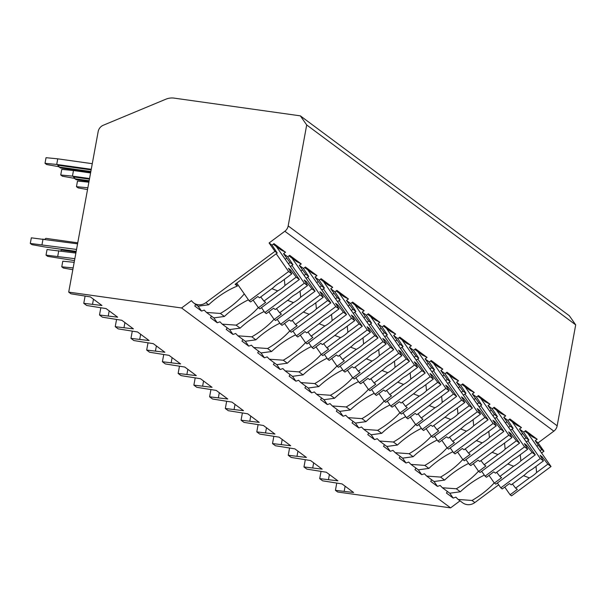<?xml version="1.0" encoding="UTF-8"?>
<svg xmlns="http://www.w3.org/2000/svg" width="606" height="606" viewBox="0 0 606 606"><rect width="100%" height="100%" fill="white"/><g stroke="black" fill="none" stroke-linecap="round" stroke-linejoin="round"><path stroke-width="0.91" d="M541.575 452.985L543.938 451.235L538.09 442.857L553.839 431.154A8.234 7.825 -53.4 0 0 557.172 425.806L575.7 324.861L569.337 315.749L300.341 115.852L174.172 98.127A16.468 15.642 -53.4 0 0 165.809 99.225L103.285 125.245A8.234 7.825 -53.4 0 0 98.164 131.608L68.705 292.122L70.97 293.804L90.392 296.91L101.952 305.5L83.772 303.318L86.703 305.492L106.126 308.598L117.678 317.188L99.498 315.006L102.429 317.18L121.851 320.286L133.411 328.876L115.231 326.695L118.162 328.869L137.577 331.974L149.137 340.564L130.957 338.383L133.888 340.557L153.31 343.663L164.87 352.253L146.682 350.071L149.614 352.245L169.036 355.351L180.596 363.941L162.416 361.759L165.347 363.933L184.762 367.039L196.321 375.629L178.141 373.447L181.073 375.622L200.495 378.727L212.055 387.317L193.875 385.136L196.798 387.31L216.221 390.415L227.78 399.006L209.6 396.824L212.532 398.998L231.954 402.104L243.514 410.694L225.326 408.512L228.257 410.686L247.68 413.792L259.239 422.382L241.059 420.2L243.991 422.374L263.405 425.48L274.965 434.07L256.785 431.889L259.716 434.063L279.139 437.168L290.698 445.758L272.511 443.577L275.442 445.751L294.864 448.857L306.424 457.447L288.244 455.265L291.175 457.439L310.59 460.545L322.15 469.135L303.97 466.953L306.901 469.127L326.323 472.233L337.883 480.823L319.703 478.642L322.634 480.816L342.049 483.921L353.609 492.511L335.429 490.33L337.701 492.011L450.584 507.873L460.03 500.851M474.854 502.563L472.036 500.465L458.151 499.458L462.62 502.775A10.703 10.166 -53.4 0 0 474.854 502.563L498.7 484.845M68.705 292.122L181.588 307.977L191.458 300.644A10.703 10.166 -53.4 0 0 193.625 302.879A10.703 10.166 -53.4 0 0 205.858 302.667L274.942 251.338L269.094 242.961L284.843 231.257A8.234 7.825 -53.4 0 0 288.176 225.917L306.704 124.965L300.341 115.852M575.7 324.861L306.704 124.965M526.303 441.948L528.871 440.039L523.645 432.116L525.614 430.654L537.174 439.244L535.204 440.706L538.09 442.857M523.645 432.116L519.471 429.018L521.448 427.556L516.774 425.154L509.169 419.496M510.57 430.26L513.146 428.351L507.911 420.428L509.888 418.966L521.448 427.556M507.911 420.428L503.745 417.329L505.715 415.867L501.041 413.466L493.435 407.808M494.844 418.572L497.412 416.663L492.186 408.739L494.155 407.277L505.715 415.867M492.186 408.739L488.012 405.641L489.989 404.179L485.315 401.778L477.71 396.119M479.111 406.884L481.687 404.975L476.452 397.051L478.429 395.589L489.989 404.179M476.452 397.051L472.286 393.953L474.263 392.491L469.589 390.09L461.977 384.431M463.385 395.195L465.953 393.286L460.727 385.363L462.704 383.901L474.263 392.491M460.727 385.363L456.56 382.265L458.53 380.803L453.856 378.402L446.251 372.743M447.66 383.507L450.228 381.598L445.001 373.675L446.97 372.213L458.53 380.803M445.001 373.675L440.827 370.577L442.804 369.115L438.13 366.713L430.525 361.055M431.927 371.819L434.502 369.91L429.268 361.987L431.245 360.525L442.804 369.115M429.268 361.987L425.101 358.888L427.071 357.426L422.405 355.025L414.792 349.367M416.201 360.131L418.769 358.222L413.542 350.298L415.519 348.836L427.071 357.426M413.542 350.298L409.376 347.2L411.345 345.738L406.671 343.337L399.066 337.678M400.468 348.442L403.043 346.534L397.816 338.61L399.786 337.148L411.345 345.738M397.816 338.61L393.642 335.512L395.62 334.05L390.946 331.649L383.333 325.99M384.742 336.754L387.317 334.845L382.083 326.922L384.06 325.46L395.62 334.05M382.083 326.922L377.917 323.824L379.886 322.362L375.212 319.96L367.607 314.302M369.016 325.066L371.584 323.157L366.357 315.234L368.327 313.772L379.886 322.362M366.357 315.234L362.183 312.135L364.161 310.673L359.487 308.272L351.881 302.621M353.283 313.378L355.858 311.469L350.624 303.545L352.601 302.083L364.161 310.673M350.624 303.545L346.458 300.447L348.435 298.985L343.761 296.584L336.148 290.933M337.557 301.69L340.125 299.781L334.898 291.857L336.875 290.395L348.435 298.985M334.898 291.857L330.732 288.759L332.702 287.297L328.028 284.896L320.422 279.245M321.831 290.001L324.399 288.092L319.173 280.169L321.142 278.707L332.702 287.297M319.173 280.169L314.999 277.071L316.976 275.609L312.302 273.208L304.697 267.557M306.098 278.313L308.674 276.404L303.439 268.481L305.416 267.019L316.976 275.609M303.439 268.481L299.273 265.383L301.243 263.921L296.569 261.519L288.964 255.868M290.372 266.625L292.94 264.716L287.714 256.792L289.683 255.331L301.243 263.921M287.714 256.792L283.54 253.694L285.517 252.232L280.843 249.831L273.238 244.18M193.625 302.879L198.094 306.204L208.684 304.765A31.285 9.317 145.1 0 1 237.431 286.04L235.105 284.312L277.215 253.028L271.988 245.104L273.957 243.642L285.517 252.232M271.988 245.104L269.094 242.961M524.894 431.184L532.5 436.843L537.174 439.244M536.901 446.296L538.348 445.221L535.204 440.706M277.215 253.028L274.942 251.338M292.94 264.716L290.009 262.534L288.365 263.754M283.54 253.694L290.009 262.534M308.674 276.404L305.742 274.223L304.098 275.442M299.273 265.383L305.742 274.223M324.399 288.092L321.468 285.911L319.824 287.13M314.999 277.071L321.468 285.911M340.125 299.781L337.201 297.599L335.557 298.819M330.732 288.759L337.201 297.599M355.858 311.469L352.927 309.287L351.283 310.507M346.458 300.447L352.927 309.287M371.584 323.157L368.653 320.975L367.009 322.195M362.183 312.135L368.653 320.975M387.317 334.845L384.386 332.664L382.742 333.883M377.917 323.824L384.386 332.664M403.043 346.534L400.112 344.352L398.468 345.571M393.642 335.512L400.112 344.352M418.769 358.222L415.837 356.04L414.201 357.26M409.376 347.2L415.837 356.04M434.502 369.91L431.57 367.728L429.927 368.948M425.101 358.888L431.57 367.728M450.228 381.598L447.296 379.417L445.652 380.636M440.827 370.577L447.296 379.417M465.953 393.286L463.029 391.105L461.386 392.324M456.56 382.265L463.029 391.105M481.687 404.975L478.755 402.793L477.111 404.013M472.286 393.953L478.755 402.793M497.412 416.663L494.481 414.481L492.837 415.701M488.012 405.641L494.481 414.481M513.146 428.351L510.214 426.169L508.57 427.389M503.745 417.329L510.214 426.169M528.871 440.039L525.94 437.858L524.296 439.077M519.471 429.018L525.94 437.858M538.348 445.221L541.666 449.546L540.029 450.766M543.938 451.235L541.666 449.546M286.691 258.209L285.244 259.285M248.415 299.803A31.285 9.317 145.1 0 0 224.409 316.453L220.379 313.453A31.285 9.317 145.1 0 0 244.263 293.857M264.14 311.492A31.285 9.317 145.1 0 0 240.143 328.141L236.105 325.142A31.285 9.317 145.1 0 0 258.3 307.56M279.866 323.18A31.285 9.317 145.1 0 0 255.868 339.83L251.831 336.83A31.285 9.317 145.1 0 0 274.026 319.248M295.599 334.86A31.285 9.317 145.1 0 0 271.594 351.518L267.564 348.518A31.285 9.317 145.1 0 0 289.759 330.937M311.325 346.549A31.285 9.317 145.1 0 0 287.327 363.206L283.29 360.206A31.285 9.317 145.1 0 0 305.485 342.625M327.058 358.237A31.285 9.317 145.1 0 0 303.053 374.894L299.016 371.895A31.285 9.317 145.1 0 0 321.218 354.313M342.784 369.925A31.285 9.317 145.1 0 0 318.779 386.583L314.749 383.583A31.285 9.317 145.1 0 0 336.944 366.001M358.51 381.613A31.285 9.317 145.1 0 0 334.512 398.271L330.475 395.271A31.285 9.317 145.1 0 0 352.669 377.69M374.243 393.302A31.285 9.317 145.1 0 0 350.238 409.959L346.208 406.959A31.285 9.317 145.1 0 0 368.403 389.378M389.969 404.99A31.285 9.317 145.1 0 0 365.971 421.647L361.933 418.648A31.285 9.317 145.1 0 0 384.128 401.066M405.694 416.678A31.285 9.317 145.1 0 0 381.697 433.335L377.659 430.336A31.285 9.317 145.1 0 0 399.854 412.754M421.428 428.366A31.285 9.317 145.1 0 0 397.422 445.024L393.392 442.024A31.285 9.317 145.1 0 0 415.587 424.442M437.153 440.054A31.285 9.317 145.1 0 0 413.156 456.712L409.118 453.712A31.285 9.317 145.1 0 0 431.313 436.131M452.887 451.743A31.285 9.317 145.1 0 0 428.881 468.4L424.851 465.4A31.285 9.317 145.1 0 0 447.046 447.819M468.612 463.431A31.285 9.317 145.1 0 0 444.615 480.088L440.577 477.089A31.285 9.317 145.1 0 0 462.772 459.507M484.338 475.119A31.285 9.317 145.1 0 0 460.34 491.777L456.303 488.777A31.285 9.317 145.1 0 0 478.498 471.195M472.036 500.465A31.285 9.317 145.1 0 0 494.231 482.884M237.431 286.04L235.84 283.767M195.768 304.477A31.285 9.317 145.1 0 0 194.784 306.053L201.525 311.06A31.285 9.317 145.1 0 0 204.199 310.113L206.495 312.446L220.379 313.453M447.425 491.481A31.285 9.317 145.1 0 0 446.44 493.064L453.182 498.071A31.285 9.317 145.1 0 0 455.856 497.125L458.151 499.458M450.584 507.873L181.588 307.977M211.494 316.165A31.285 9.317 145.1 0 0 210.509 317.741L217.251 322.748A31.285 9.317 145.1 0 0 219.933 321.801L222.22 324.134L236.105 325.142M227.227 327.854A31.285 9.317 145.1 0 0 226.243 329.429L232.977 334.436A31.285 9.317 145.1 0 0 235.658 333.489L237.953 335.822L251.831 336.83M242.953 339.542A31.285 9.317 145.1 0 0 241.968 341.117L248.71 346.124A31.285 9.317 145.1 0 0 251.384 345.178L253.679 347.511L267.564 348.518M258.686 351.23A31.285 9.317 145.1 0 0 257.701 352.806L264.436 357.813A31.285 9.317 145.1 0 0 267.117 356.866L269.405 359.199L283.29 360.206M274.412 362.918A31.285 9.317 145.1 0 0 273.427 364.494L280.169 369.501A31.285 9.317 145.1 0 0 282.843 368.554L285.138 370.887L299.016 371.895M290.138 374.606A31.285 9.317 145.1 0 0 289.153 376.182L295.895 381.189A31.285 9.317 145.1 0 0 298.576 380.242L300.864 382.575L314.749 383.583M305.871 386.295A31.285 9.317 145.1 0 0 304.886 387.87L311.62 392.877A31.285 9.317 145.1 0 0 314.302 391.93L316.597 394.264L330.475 395.271M321.597 397.983A31.285 9.317 145.1 0 0 320.612 399.559L327.354 404.566A31.285 9.317 145.1 0 0 330.028 403.619L332.323 405.952L346.208 406.959M337.322 409.664A31.285 9.317 145.1 0 0 336.338 411.247L343.079 416.254A31.285 9.317 145.1 0 0 345.761 415.307L348.049 417.64L361.933 418.648M353.056 421.352A31.285 9.317 145.1 0 0 352.071 422.935L358.805 427.942A31.285 9.317 145.1 0 0 361.487 426.995L363.782 429.328L377.659 430.336M368.781 433.04A31.285 9.317 145.1 0 0 367.797 434.623L374.538 439.63A31.285 9.317 145.1 0 0 377.212 438.683L379.507 441.017L393.392 442.024M384.515 444.728A31.285 9.317 145.1 0 0 383.53 446.311L390.264 451.318A31.285 9.317 145.1 0 0 392.946 450.372L395.241 452.705L409.118 453.712M400.24 456.416A31.285 9.317 145.1 0 0 399.256 458L405.997 463.007A31.285 9.317 145.1 0 0 408.671 462.06L410.966 464.393L424.851 465.4M415.966 468.105A31.285 9.317 145.1 0 0 414.981 469.688L421.723 474.695A31.285 9.317 145.1 0 0 424.405 473.748L426.692 476.081L440.577 477.089M431.699 479.793A31.285 9.317 145.1 0 0 430.714 481.376L437.449 486.383A31.285 9.317 145.1 0 0 440.13 485.436L442.425 487.769L456.303 488.777M442.425 487.769L449.758 493.216L460.34 491.777M206.495 312.446L213.827 317.892L224.409 316.453M222.22 324.134L229.553 329.581L240.143 328.141M237.953 335.822L245.286 341.269L255.868 339.83M253.679 347.511L261.012 352.957L271.594 351.518M269.405 359.199L276.737 364.645L287.327 363.206M285.138 370.887L292.471 376.334L303.053 374.894M300.864 382.575L308.196 388.022L318.779 386.583M316.597 394.264L323.93 399.71L334.512 398.271M332.323 405.952L339.655 411.398L350.238 409.959M348.049 417.64L355.381 423.086L365.971 421.647M363.782 429.328L371.114 434.775L381.697 433.335M379.507 441.017L386.84 446.463L397.422 445.024M395.241 452.705L402.566 458.151L413.156 456.712M410.966 464.393L418.299 469.839L428.881 468.4M426.692 476.081L434.025 481.528L444.615 480.088M302.424 269.897L300.977 270.973M217.251 322.748L213.903 317.945M261.466 307.659L264.883 312.552L266.322 313.62L273.564 308.242L275.283 309.522L289.024 299.311A9.878 2.939 145.1 0 1 292.38 296.41A9.878 2.939 145.1 0 1 296.281 293.925L307.522 285.57L304.356 283.214L264.883 312.552M268.814 311.772L274.17 319.453L275.616 320.521L315.09 291.191L311.923 288.842L306.257 281.525L305.462 282.116M274.17 319.453L281.404 314.075L279.684 312.794L293.425 302.583A9.878 2.939 145.1 0 0 297.334 300.091A9.878 2.939 145.1 0 0 300.682 297.19L311.923 288.842M279.684 312.794L276.472 308.643M287.608 300.364L293.425 302.583M300.682 297.19L300.068 291.107M306.257 281.525L304.189 279.995L307.522 285.57M291.956 265.451L304.356 283.214M292.009 258.126L315.09 291.191M201.525 311.06L198.17 306.257M318.15 281.585L316.703 282.661M232.977 334.436L229.629 329.634M277.2 319.347L280.608 324.233L282.055 325.308L289.289 319.93L291.016 321.21L304.757 310.999A9.878 2.939 145.1 0 1 308.106 308.098A9.878 2.939 145.1 0 1 312.014 305.613L323.256 297.258L320.089 294.902L280.608 324.233M284.54 323.46L289.895 331.141L291.342 332.209L330.815 302.879L327.649 300.531L321.983 293.213L321.188 293.804M289.895 331.141L297.137 325.763L295.41 324.483L309.151 314.272A9.878 2.939 145.1 0 0 313.06 311.779A9.878 2.939 145.1 0 0 316.408 308.878L327.649 300.531M295.41 324.483L292.198 320.332M303.341 312.052L309.151 314.272M316.408 308.878L315.794 302.795M321.983 293.213L319.923 291.683L323.256 297.258M307.681 277.139L320.089 294.902M307.734 269.814L330.815 302.879M333.876 293.274L332.429 294.349M248.71 346.124L245.362 341.322M292.925 331.035L296.334 335.921L297.781 336.997L305.023 331.618L306.742 332.899L320.483 322.687A9.878 2.939 145.1 0 1 323.831 319.786A9.878 2.939 145.1 0 1 327.74 317.302L338.981 308.946L335.815 306.591L296.334 335.921M300.265 335.148L305.629 342.829L307.068 343.897L346.549 314.567L343.382 312.219L337.716 304.901L336.921 305.492M305.629 342.829L312.863 337.451L311.143 336.171L324.884 325.96A9.878 2.939 145.1 0 0 328.785 323.468A9.878 2.939 145.1 0 0 332.141 320.566L343.382 312.219M311.143 336.171L307.924 332.02M319.067 323.74L324.884 325.96M332.141 320.566L331.52 314.484M337.716 304.901L335.648 303.371L338.981 308.946M323.415 288.827L335.815 306.591M323.468 281.502L346.549 314.567M349.609 304.962L348.162 306.038M264.436 357.813L261.088 353.01M308.651 342.723L312.067 347.609L313.514 348.685L320.748 343.307L322.468 344.587L336.209 334.376A9.878 2.939 145.1 0 1 339.565 331.474A9.878 2.939 145.1 0 1 343.466 328.99L354.707 320.635L351.541 318.279L312.067 347.609M315.999 346.837L321.354 354.518L322.801 355.586L362.274 326.255L359.108 323.907L353.442 316.59L352.647 317.18M321.354 354.518L328.588 349.139L326.869 347.859L340.61 337.648A9.878 2.939 145.1 0 0 344.519 335.156A9.878 2.939 145.1 0 0 347.867 332.255L359.108 323.907M326.869 347.859L323.657 343.708M334.8 335.429L340.61 337.648M347.867 332.255L347.253 326.172M353.442 316.59L351.382 315.059L354.707 320.635M339.14 300.515L351.541 318.279M339.193 293.19L362.274 326.255M365.335 316.65L363.888 317.726M280.169 369.501L276.813 364.698M324.384 354.412L327.793 359.297L329.24 360.373L336.474 354.995L338.201 356.275L351.942 346.064A9.878 2.939 145.1 0 1 355.29 343.163A9.878 2.939 145.1 0 1 359.199 340.678L370.44 332.323L367.274 329.967L327.793 359.297M331.724 358.525L337.08 366.206L338.527 367.274L378.008 337.943L374.841 335.595L369.168 328.278L368.372 328.869M337.08 366.206L344.322 360.828L342.602 359.547L356.343 349.336A9.878 2.939 145.1 0 0 360.244 346.844A9.878 2.939 145.1 0 0 363.6 343.943L374.841 335.595M342.602 359.547L339.383 355.396M350.526 347.117L356.343 349.336M363.6 343.943L362.979 337.86M369.168 328.278L367.107 326.748L370.44 332.323M354.866 312.204L367.274 329.967M354.919 304.879L378.008 337.943M381.068 328.338L379.621 329.414M295.895 381.189L292.546 376.387M340.11 366.1L343.526 370.986L344.965 372.061L352.207 366.683L353.927 367.963L367.668 357.752A9.878 2.939 145.1 0 1 371.024 354.851A9.878 2.939 145.1 0 1 374.925 352.366L386.166 344.011L383 341.655L343.526 370.986M347.45 370.213L352.813 377.894L354.26 378.962L393.733 349.632L390.567 347.276L384.901 339.966L384.106 340.557M352.813 377.894L360.047 372.516L358.328 371.236L372.069 361.024A9.878 2.939 145.1 0 0 375.978 358.532A9.878 2.939 145.1 0 0 379.326 355.631L390.567 347.276M358.328 371.236L355.108 367.084M366.251 358.805L372.069 361.024M379.326 355.631L378.712 349.548M384.901 339.966L382.833 338.436L386.166 344.011M370.599 323.892L383 341.655M370.652 316.567L393.733 349.632M396.794 340.027L395.347 341.102M311.62 392.877L308.272 388.075M355.843 377.788L359.252 382.674L360.699 383.75L367.933 378.371L369.652 379.651L383.401 369.44A9.878 2.939 145.1 0 1 386.749 366.539A9.878 2.939 145.1 0 1 390.658 364.047L401.892 355.699L398.725 353.343L359.252 382.674M363.183 381.901L368.539 389.582L369.986 390.65L409.459 361.32L406.293 358.964L400.627 351.654L399.831 352.245M368.539 389.582L375.781 384.204L374.053 382.924L387.795 372.713A9.878 2.939 145.1 0 0 391.703 370.221A9.878 2.939 145.1 0 0 395.051 367.319L406.293 358.964M374.053 382.924L370.842 378.773M381.985 370.493L387.795 372.713M395.051 367.319L394.438 361.237M400.627 351.654L398.566 350.124L401.892 355.699M386.325 335.58L398.725 353.343M386.378 328.255L409.459 361.32M412.519 351.715L411.073 352.79M327.354 404.566L323.998 399.763M371.569 389.476L374.978 394.362L376.424 395.438L383.666 390.059L385.386 391.34L399.127 381.129A9.878 2.939 145.1 0 1 402.475 378.227A9.878 2.939 145.1 0 1 406.384 375.735L417.625 367.387L414.459 365.032L374.978 394.362M378.909 393.589L384.272 401.27L385.711 402.339L425.192 373.008L422.026 370.652L416.36 363.342L415.565 363.933M384.272 401.27L391.506 395.892L389.787 394.612L403.528 384.401A9.878 2.939 145.1 0 0 407.429 381.909A9.878 2.939 145.1 0 0 410.785 379.008L422.026 370.652M389.787 394.612L386.567 390.461M397.71 382.181L403.528 384.401M410.785 379.008L410.164 372.925M416.36 363.342L414.292 361.812L417.625 367.387M402.051 347.268L414.459 365.032M402.104 339.943L425.192 373.008M428.253 363.403L426.806 364.479M343.079 416.254L339.731 411.451M387.295 401.164L390.711 406.05L392.158 407.126L399.392 401.748L401.111 403.028L414.852 392.817A9.878 2.939 145.1 0 1 418.208 389.916A9.878 2.939 145.1 0 1 422.109 387.423L433.351 379.076L430.184 376.72L390.711 406.05M394.642 405.278L399.998 412.959L401.445 414.027L440.918 384.696L437.752 382.341L432.086 375.031L431.29 375.622M399.998 412.959L407.232 407.58L405.512 406.3L419.254 396.089A9.878 2.939 145.1 0 0 423.162 393.597A9.878 2.939 145.1 0 0 426.51 390.696L437.752 382.341M405.512 406.3L402.301 402.149M413.436 393.87L419.254 396.089M426.51 390.696L425.897 384.613M432.086 375.031L430.018 373.501L433.351 379.076M417.784 358.957L430.184 376.72M417.837 351.631L440.918 384.696M443.978 375.091L442.531 376.167M358.805 427.942L355.457 423.139M403.028 412.853L406.437 417.739L407.883 418.814L415.118 413.436L416.845 414.716L430.586 404.505A9.878 2.939 145.1 0 1 433.934 401.604A9.878 2.939 145.1 0 1 437.843 399.112L449.084 390.764L445.918 388.408L406.437 417.739M410.368 416.966L415.724 424.647L417.17 425.715L456.651 396.385L453.477 394.029L447.811 386.719L447.016 387.31M415.724 424.647L422.965 419.269L421.238 417.988L434.979 407.777A9.878 2.939 145.1 0 0 438.888 405.285A9.878 2.939 145.1 0 0 442.236 402.384L453.477 394.029M421.238 417.988L418.026 413.837M429.169 405.558L434.979 407.777M442.236 402.384L441.622 396.301M447.811 386.719L445.751 385.189L449.084 390.764M433.51 370.645L445.918 388.408M433.563 363.32L456.651 396.385M459.704 386.779L458.257 387.855M374.538 439.63L371.19 434.828M418.754 424.541L422.17 429.427L423.609 430.502L430.851 425.124L432.57 426.404L446.311 416.193A9.878 2.939 145.1 0 1 449.66 413.292A9.878 2.939 145.1 0 1 453.568 410.8L464.81 402.452L461.643 400.096L422.17 429.427M426.094 428.654L431.457 436.335L432.896 437.403L472.377 408.073L469.211 405.717L463.545 398.407L462.749 398.998M431.457 436.335L438.691 430.957L436.971 429.677L450.712 419.466A9.878 2.939 145.1 0 0 454.614 416.973A9.878 2.939 145.1 0 0 457.969 414.072L469.211 405.717M436.971 429.677L433.752 425.526M444.895 417.246L450.712 419.466M457.969 414.072L457.356 407.989M463.545 398.407L461.477 396.877L464.81 402.452M449.243 382.333L461.643 400.096M449.296 375.008L472.377 408.073M475.437 398.468L473.99 399.543M390.264 451.318L386.916 446.516M434.479 436.229L437.896 441.115L439.342 442.191L446.577 436.812L448.296 438.093L462.037 427.881A9.878 2.939 145.1 0 1 465.393 424.98A9.878 2.939 145.1 0 1 469.294 422.488L480.535 414.14L477.369 411.785L437.896 441.115M441.827 440.342L447.183 448.023L448.629 449.091L488.103 419.761L484.936 417.405L479.27 410.095L478.475 410.686M447.183 448.023L454.424 442.645L452.697 441.365L466.438 431.154A9.878 2.939 145.1 0 0 470.347 428.662A9.878 2.939 145.1 0 0 473.695 425.76L484.936 417.405M452.697 441.365L449.485 437.214M460.628 428.934L466.438 431.154M473.695 425.76L473.081 419.678M479.27 410.095L477.21 408.558L480.535 414.14M464.969 394.021L477.369 411.785M465.022 386.696L488.103 419.761M491.163 410.156L489.716 411.232M405.997 463.007L402.642 458.204M450.213 447.917L453.621 452.803L455.068 453.879L462.302 448.501L464.029 449.781L477.77 439.57A9.878 2.939 145.1 0 1 481.119 436.668A9.878 2.939 145.1 0 1 485.027 434.176L496.269 425.829L493.102 423.473L453.621 452.803M457.553 452.031L462.908 459.712L464.355 460.78L503.836 431.449L500.67 429.093L494.996 421.784L494.201 422.374M462.908 459.712L470.15 454.333L468.43 453.053L482.171 442.842A9.878 2.939 145.1 0 0 486.073 440.35A9.878 2.939 145.1 0 0 489.428 437.449L500.67 429.093M468.43 453.053L465.211 448.902M476.354 440.623L482.171 442.842M489.428 437.449L488.807 431.366M494.996 421.784L492.936 420.246L496.269 425.829M480.694 405.709L493.102 423.473M480.747 398.384L503.836 431.449M506.896 421.844L505.449 422.92M421.723 474.695L418.375 469.892M465.938 459.606L469.355 464.491L470.794 465.567L478.036 460.189L479.755 461.469L493.496 451.258A9.878 2.939 145.1 0 1 496.852 448.357A9.878 2.939 145.1 0 1 500.753 445.864L511.994 437.517L508.828 435.161L469.355 464.491M473.286 463.719L478.642 471.4L480.088 472.468L519.562 443.137L516.395 440.782L510.729 433.472L509.934 434.063M478.642 471.4L485.876 466.022L484.156 464.741L497.897 454.53A9.878 2.939 145.1 0 0 501.806 452.038A9.878 2.939 145.1 0 0 505.154 449.137L516.395 440.782M484.156 464.741L480.937 460.59M492.08 452.311L497.897 454.53M505.154 449.137L504.54 443.054M510.729 433.472L508.661 431.934L511.994 437.517M496.428 417.398L508.828 435.161M496.481 410.073L519.562 443.137M522.622 433.532L521.175 434.608M437.449 486.383L434.101 481.581M481.672 471.294L485.08 476.18L486.527 477.255L493.761 471.877L495.488 473.157L509.229 462.946A9.878 2.939 145.1 0 1 512.578 460.045A9.878 2.939 145.1 0 1 516.486 457.553L527.728 449.205L524.554 446.849L485.08 476.18M489.012 475.407L494.367 483.088L495.814 484.156L535.287 454.826L532.121 452.47L526.455 445.16L525.66 445.751M494.367 483.088L501.609 477.71L499.882 476.43L513.623 466.219A9.878 2.939 145.1 0 0 517.532 463.726A9.878 2.939 145.1 0 0 520.88 460.825L532.121 452.47M499.882 476.43L496.67 472.279M507.813 463.999L513.623 466.219M520.88 460.825L520.266 454.742M526.455 445.16L524.395 443.622L527.728 449.205M512.153 429.086L524.554 446.849M512.206 421.761L535.287 454.826M453.182 498.071L449.826 493.269M497.397 482.982L500.806 487.868L502.253 488.944L509.494 483.565L511.214 484.845L524.955 474.634A9.878 2.939 145.1 0 1 528.303 471.733A9.878 2.939 145.1 0 1 532.212 469.241L543.453 460.893L540.287 458.537L500.806 487.868M504.737 487.095L510.1 494.769L511.54 495.844L551.021 466.514L547.854 464.158L542.188 456.848L541.393 457.439M510.1 494.769L517.335 489.398L515.615 488.118L529.356 477.907A9.878 2.939 145.1 0 0 533.257 475.415A9.878 2.939 145.1 0 0 536.613 472.513L547.854 464.158M515.615 488.118L512.396 483.967M523.539 475.687L529.356 477.907M536.613 472.513L535.992 466.431M542.188 456.848L540.12 455.311L543.453 460.893M527.879 440.774L540.287 458.537M527.932 433.449L551.021 466.514M92.551 304.174L93.468 299.19M83.772 303.318L85.082 296.16M99.498 315.006L100.816 307.848M115.231 326.695L116.541 319.536M130.957 338.383L132.267 331.224M146.682 350.071L148 342.913M162.416 361.759L163.726 354.601M178.141 373.447L179.452 366.289M193.875 385.136L195.185 377.977M209.6 396.824L210.911 389.666M225.326 408.512L226.644 401.354M241.059 420.2L242.37 413.042M256.785 431.889L258.095 424.73M272.511 443.577L273.829 436.418M288.244 455.265L289.554 448.107M303.97 466.953L305.288 459.795M319.703 478.642L321.013 471.483M335.429 490.33L336.739 483.171M108.277 315.862L109.194 310.878M74.841 258.679L46.026 255.126L47.056 249.52L75.871 253.066M74.485 260.618L47.677 256.353L46.026 255.126M57.737 256.277L58.767 250.664M60.736 174.982L61.767 169.377L73.477 170.521L72.447 176.134L60.736 174.982L62.388 176.21L74.5 178.369M72.447 176.134L89.552 178.535M89.438 179.141L73.477 176.899L75.992 179.641L89.014 181.474M90.582 172.93L73.477 170.521M89.143 180.747L74.75 178.725M60.502 250.907L61.66 250.051L76.053 252.073M124.01 327.551L124.927 322.566M73.144 267.935L61.759 266.814L62.789 261.209L74.174 262.322M61.759 266.814L63.41 268.041L72.818 269.715M87.522 189.572L78.121 187.898L76.47 186.671L77.492 181.065L88.877 182.179M87.847 187.792L76.47 186.671M139.736 339.239L140.653 334.254M155.469 350.927L156.378 345.943M171.195 362.615L172.112 357.631M186.921 374.303L187.837 369.319M202.654 385.992L203.571 381.007M218.38 397.68L219.296 392.696M234.113 409.368L235.022 404.384M249.839 421.056L250.755 416.072M265.564 432.745L266.481 427.76M281.298 444.433L282.207 439.448M297.023 456.121L297.94 451.137M312.749 467.809L313.666 462.825M328.482 479.497L329.399 474.513M344.208 491.186L345.125 486.201M76.538 249.437L30.3 243.438L31.33 237.832L77.568 243.832M76.182 251.376L45.314 247.043L31.951 244.665L30.3 243.438M42.011 244.589L43.041 238.976M45.011 163.302L46.041 157.689L57.744 158.833L56.714 164.446L45.011 163.302L46.662 164.529L58.774 166.68M56.714 164.446L91.248 169.294M91.135 169.9L57.752 165.211L60.259 167.953L90.703 172.233M92.271 163.688L57.744 158.833M90.839 171.506L59.024 167.036M44.776 239.219L45.935 238.363L77.75 242.832M236.749 283.093L249.149 300.864L250.596 301.932L257.838 296.554L259.557 297.834L273.298 287.623A9.878 2.939 145.1 0 1 276.647 284.722A9.878 2.939 145.1 0 1 280.555 282.237L291.797 273.882L288.63 271.526L249.149 300.864M253.081 300.084L258.444 307.765L259.883 308.833L299.364 279.502L296.198 277.154L290.532 269.837L289.736 270.428M258.444 307.765L265.678 302.386L263.958 301.106L277.7 290.895A9.878 2.939 145.1 0 0 281.601 288.403A9.878 2.939 145.1 0 0 284.956 285.502L296.198 277.154M263.958 301.106L260.739 296.955M271.882 288.676L277.7 290.895M284.956 285.502L284.335 279.419M290.532 269.837L288.464 268.306L291.797 273.882M276.222 253.762L288.63 271.526M276.275 246.437L299.364 279.502M557.172 425.806L288.176 225.917M553.839 431.154L284.843 231.257M208.684 304.765L205.858 302.667"/></g></svg>
